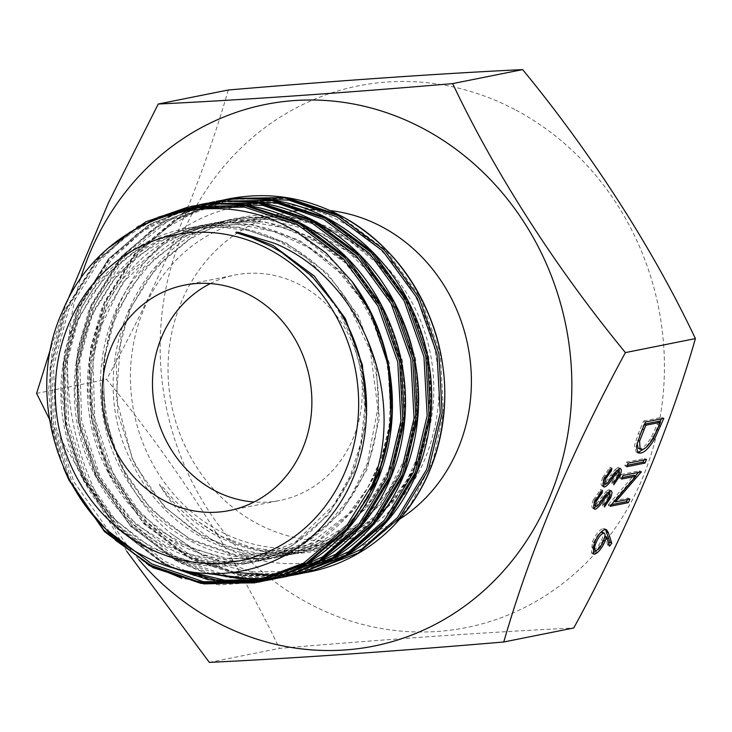 <?xml version="1.0" encoding="UTF-8"?>
<svg xmlns="http://www.w3.org/2000/svg" width="732" height="732" viewBox="0 0 732 732"><rect width="100%" height="100%" fill="white"/><g stroke="black" fill="none" stroke-linecap="round" stroke-linejoin="round"><path stroke-width="0.55" stroke-dasharray="3.66 2.75" d="M515.95 110.12A276.193 251.131 78.7 0 1 642.129 479.039A276.193 251.131 78.7 0 1 308.62 603.351A276.193 251.131 78.7 0 1 182.451 234.432A276.193 251.131 78.7 0 1 515.95 110.12M228.247 90.009C202.279 181.207 159.201 283.403 106.588 379.405C175.817 463.612 236.72 558.351 279.35 648.387C390.678 638.917 488.811 632.109 573.751 627.983M210.313 283.558A114.924 104.493 78.7 0 1 234.826 275.049A114.924 104.493 78.7 0 1 300.523 285.123A114.924 104.493 78.7 0 1 361.736 403.744A114.924 104.493 78.7 0 1 279.935 500.432A114.924 104.493 78.7 0 1 254.041 502.015M344.498 234.414A166.164 151.085 78.7 0 1 433.015 405.931A166.164 151.085 78.7 0 1 314.742 545.724A166.164 151.085 78.7 0 1 219.765 531.158A166.164 151.085 78.7 0 1 131.248 359.65A166.164 151.085 78.7 0 1 249.52 219.847A166.164 151.085 78.7 0 1 344.498 234.414M399.828 519.006A166.164 151.085 78.7 0 1 352.321 538.203A166.164 151.085 78.7 0 1 257.344 523.636A166.164 151.085 78.7 0 1 168.827 352.129A166.164 151.085 78.7 0 1 287.1 212.326L249.52 219.847M258.314 582.15L219.197 584.905L181.847 578.243M195.709 205.601L148.248 225.2L108.418 258.899L76.027 312.042L64.581 352.614L61.79 395.161L67.737 437.562L82.13 477.667L117.578 528.971L166.036 565.049L214.238 580.842L264.014 580.897L247.69 582.635M169.476 566.669L162.028 562.862L117.12 528.284L83.677 480.402L65.047 423.883L63.117 364.262L78.132 307.349L108.693 258.698L150.911 223.626L201.41 204.347M271.389 579.534L232.3 582.279L194.941 575.617M175.955 568.572L163.675 562.533L118.767 527.955L85.333 480.073L66.704 423.553L64.764 363.932L79.779 307.019L110.34 258.369L152.567 223.297L203.057 204.018M260.729 580.028L277.108 578.271L260.784 580.019M207.037 573.522L175.122 560.245L130.214 525.668L96.77 477.776L78.141 421.266L76.21 361.635L91.226 304.722L121.787 256.081L164.014 221.009L214.503 201.73M284.483 576.908L228.686 577.813L176.769 559.916L131.861 525.338L98.427 477.447L79.797 420.937L77.857 361.306L92.873 304.393L123.434 255.752L165.661 220.68L216.15 201.401M221.897 200.358L174.436 219.957L134.615 253.656L102.215 306.8L90.777 347.371L87.977 389.918L93.925 432.319L108.318 472.424L143.765 523.728L192.223 559.815L240.425 575.599L290.201 575.654L238.211 575.196L188.215 557.619L143.307 523.041L109.873 475.159L91.244 418.649L89.304 359.019L104.319 302.106L134.88 253.455L177.107 218.383L227.597 199.104M297.585 574.291L241.78 575.196L189.863 557.29L144.954 522.712L111.52 474.83L92.891 418.311L90.951 358.689L105.966 301.776L136.527 253.126L178.754 218.054L229.244 198.775M148.935 565.488L104.026 530.91L70.583 483.019L51.954 426.509L50.023 366.878L65.038 309.965L95.59 261.324L137.817 226.252L188.316 206.973M87.108 507.779L72.23 482.69L53.601 426.18L51.67 366.549L66.685 309.636L97.246 260.995L139.473 225.923L189.963 206.634M413.397 501.1L411.311 503.177C365.341 565.644 277.794 582.992 212.664 539.987C191.144 526.253 173.374 507.724 159.329 484.401L163.803 488.107L173.521 499.535L195.151 519.656L217.23 534.314C230.973 541.881 245.321 547.243 260.263 550.382C335.86 567.822 414.285 514.276 433.06 434.021C454.819 354.718 414.623 260.299 344.049 223.388C268.132 179.486 168.159 210.34 127.112 289.03C83.045 365.561 103.194 476.623 170.593 533.253L200.916 554.6L229.153 566.98L259.101 573.778L269.495 574.721A190.814 173.493 78.7 0 0 309.279 571.948M138.842 559.678A276.193 251.131 78.7 0 1 80.337 279.267M51.249 346.648L67.161 301.355M126.856 551.434L51.075 422.41M303.304 573.037L269.495 574.721M287.95 212.161A166.164 151.085 78.7 0 1 292.919 211.292M302.682 210.13A166.164 151.085 78.7 0 1 308.867 209.755M321.879 209.864A166.164 151.085 78.7 0 1 330.214 210.578M36.6 393.413L106.588 379.405M209.352 662.396L279.35 648.387M608.823 543.675L607.752 545.148L609.619 546.145M607.752 545.148L604.952 536.117M604.797 536.034L603.223 540.152L603.68 540.399M603.223 540.152L597.083 550.116M592.536 553.172L591.41 553.008L592.444 541.726L594.32 542.723M592.444 541.726C595.885 534.223 599.444 529.803 603.131 528.467L605.007 529.456M603.131 528.467L605.465 529.41M593.405 549.476L594.21 549.558C596.855 548.332 599.343 545.066 601.667 539.777C603.68 534.699 603.644 532.137 601.558 532.082C598.977 533.216 596.543 536.373 594.247 541.543L592.719 547.417M594.21 549.558L596.077 550.556M601.667 539.777L603.534 540.765M594.247 541.543L594.723 541.799M622.127 477.575L619.638 478.078L621.505 479.076M619.638 478.078L621.148 474.482L623.014 475.471M621.148 474.482L639.475 470.813L641.351 471.801M639.475 470.813L639.164 471.564L640.088 472.058M639.164 471.564L638.45 472.387M635.376 475.919L613.599 500.944L614.121 501.219M613.599 500.944L628.029 498.062L629.895 499.05M628.029 498.062L627.397 499.553M611.046 504.751L608.182 505.327L610.049 506.324M608.182 505.327L608.521 504.504L610.397 505.501M608.521 504.504L634.031 475.196M627.315 465.241L624.817 465.744L626.336 462.139L628.202 463.136M626.336 462.139L644.663 458.47L646.53 459.467M644.663 458.47L644.041 459.971M624.817 465.744L626.693 466.732M637.233 452.22L636.154 451.891L634.461 445.596L638.396 433.445L643.62 421.01L645.487 422.007M643.62 421.01L661.957 417.341L663.823 418.338M661.957 417.341L661.325 418.841M659.971 422.071L652.541 438.294L652.999 438.541M652.541 438.294L645.615 447.774M638.24 448.359L640.244 448.533C643.721 447.801 647.536 443.812 651.681 436.565L658.562 421.321M644.608 424.112L643.986 424.24L642.056 428.842L637.023 443.345M643.986 424.24L644.453 424.478M651.681 436.565L653.548 437.562M640.244 448.533L642.11 449.521M593.789 508.118L593.46 508.228C591.282 508.063 591.246 505.272 593.35 499.855L595.217 500.853M593.35 499.855L600.652 489.461L602.518 490.449M600.652 489.461L600.697 492.261M600.258 492.023L594.851 499.553L595.61 499.956M594.851 499.553C593.378 503.186 593.323 505.117 594.695 505.345L596.562 506.334M594.174 505.29L596.617 503.9L598.483 504.897M596.617 503.9L605.593 491.996L607.459 492.993M605.593 491.996L608.576 489.754L610.442 490.751M608.576 489.754L610.012 490.879M609.783 493.697L608.676 496.973L609.408 497.367M608.676 496.973L602.601 506.022L604.467 507.011M602.601 506.022L602.793 503.598L604.659 504.595M602.793 503.598L607.304 496.955L609.18 497.952M607.304 496.955C608.438 494.21 608.475 492.764 607.432 492.627L607.679 492.755M607.789 492.636L604.641 495.116L605.465 495.555M604.641 495.116L601.375 499.718L602.189 500.157M601.375 499.718L596.196 506.343M594.43 509.124L592.563 508.136L593.89 508.456M603.122 485.911L602.802 486.011C600.615 485.847 600.579 483.065 602.683 477.648L604.55 478.637M602.683 477.648L609.985 467.254L611.861 468.242M609.985 467.254L610.031 470.045M609.591 469.816L604.184 477.346L604.943 477.749M604.184 477.346C602.711 480.979 602.665 482.9 604.028 483.129L605.895 484.127M603.507 483.083L605.95 481.693L607.825 482.69M605.95 481.693L614.926 469.788L616.792 470.777M614.926 469.788L617.909 467.547L619.784 468.544M617.909 467.547L619.345 468.672M619.116 471.481L618.009 474.766L618.75 475.159M618.009 474.766L611.934 483.806L613.809 484.804M611.934 483.806L612.126 481.391L614.002 482.379M612.126 481.391L616.646 474.748L618.513 475.736M616.646 474.748C617.771 471.994 617.817 470.557 616.765 470.411L617.012 470.548M617.122 470.429L613.983 472.909L614.798 473.339M613.983 472.909L610.708 477.511L611.522 477.941M610.708 477.511L605.529 484.127M603.772 486.917L601.896 485.929L603.223 486.24M638.396 433.445L640.262 434.433M658.553 425.438L659.01 425.685M657.373 424.139L659.248 425.136M642.056 428.842L642.513 429.089M601.384 497.65L603.25 498.648M610.726 475.443L612.592 476.441M295.216 230.827L336.711 263.996L368.086 308.044L387.914 363.95L391.135 422.94L377.52 479.24L348.459 527.324L307.037 562.359L257.252 581.144M109.644 532.1L73.969 481.985L55.458 425.823L53.546 366.567L68.469 310.002L98.838 261.663L122.692 239.099L150.435 221.586M189.368 207.97L193.065 207.238L247.819 206.47L300.715 224.001L346.648 258.103L381.189 305.427L401.008 361.324L404.229 420.324L390.613 476.623L361.553 524.707L319.957 559.843L269.952 578.6L263.758 579.616M185.809 570.869L164.92 561.316L120.295 526.948L87.062 479.368L68.552 423.197L66.639 363.941L81.563 307.376L111.932 259.037L142.127 231.779L177.803 212.655M195.956 206.872L206.159 204.621L260.912 203.844L313.808 221.375L359.741 255.477L394.283 302.801L414.102 358.707L417.322 417.707L403.707 474.007L374.647 522.081L333.051 557.226L283.046 575.974L229.601 576.487L178.013 558.699L133.389 524.332L100.156 476.742L81.655 420.58L79.733 361.324L94.657 304.759L125.026 256.42L167.939 221.009L219.252 201.995L274.006 201.227L326.902 218.758L372.835 252.86L407.376 300.184L427.195 356.091L430.416 415.081L416.801 471.381L387.74 519.464L346.145 554.6L296.14 573.357L283.302 575.187M282.342 575.279L276.595 575.709M234.698 572.342L191.107 556.073L146.482 521.706L113.259 474.126L94.748 417.954L92.827 358.698L107.75 302.142L138.119 253.794L166.219 228.036L199.287 209.315M209.297 205.472L214.988 203.624M215.693 203.414L232.346 199.379L287.1 198.61L339.996 216.132L385.929 250.234L420.47 297.567L440.289 353.465L443.519 412.464L433.115 460.327L411.311 503.177M336.436 306.25C358.396 341.679 367.757 380.237 364.545 421.916C359.229 492.773 307.87 553.191 244.287 563.924C211.804 569.661 180.42 564.482 150.151 548.387C90.795 517.359 53.171 442.064 62.202 371.179C69.266 299.974 122.381 239.208 187.694 228.128C221.055 222.217 253.309 227.222 284.455 243.134C345.55 273.823 384.931 348.761 377.639 419.299C372.323 490.156 320.964 550.574 257.38 561.307C194.209 574.172 124.303 536.327 93.504 472.186C60.976 409.042 70.345 324.99 116.086 274.372C139.318 248.313 167.546 232.017 200.797 225.502C265.707 212.289 337.37 249.777 369.916 313.58C424.953 409.609 369.413 544.581 270.474 558.681C207.302 571.555 137.396 533.71 106.598 469.56C74.069 406.416 83.439 322.373 129.189 271.755C173.457 219.618 250.371 205.271 310.642 237.9C371.737 268.58 411.119 343.518 403.826 414.056C398.51 484.913 347.151 545.331 283.568 556.064C251.085 561.792 219.71 556.613 189.432 540.527C159.384 523.883 136.143 499.352 119.691 466.943C87.163 403.799 96.532 319.747 142.282 269.129C186.55 217.001 263.465 202.654 323.745 235.274C384.831 265.954 424.212 340.892 416.92 411.439C411.604 482.287 360.245 542.705 296.661 553.438C233.49 566.312 163.584 528.467 132.785 464.317C80.355 367.766 138.522 232.264 240.078 217.642C304.988 204.42 376.651 241.917 409.197 305.711C426.024 338.239 432.969 372.606 430.013 408.813C424.697 479.67 373.338 540.088 309.764 550.821C254.617 561.563 194.172 535.367 159.329 484.401M366.641 414.413L366.137 421.595L353.986 472.122L327.963 515.255L290.695 546.786L245.888 563.603L197.979 564.052L151.744 548.067L111.758 517.213L82.002 474.482L65.459 424.057L63.803 370.859L77.263 320.076L104.594 276.678L143.17 244.881L189.295 227.808L238.504 227.103L286.056 242.823L327.35 273.411L358.415 315.876L376.266 366.037L379.231 418.978L367.08 469.496L341.057 512.638L303.789 544.169L258.982 560.987L211.072 561.426L164.837 545.45L124.852 514.587L95.096 471.866L78.553 421.44L76.897 368.242L90.356 317.459L117.687 274.052L156.264 242.265L202.389 225.181L251.598 224.477L299.15 240.197L340.444 270.794L371.508 313.259L389.36 363.42L392.325 416.362L380.173 466.879L354.151 510.021L316.883 541.543L272.075 558.36L224.166 558.809L177.931 542.824L137.945 511.97L108.19 469.239L91.646 418.814L89.99 365.616L103.45 314.833L130.781 271.435L169.357 239.638L215.483 222.565L264.691 221.86L312.244 237.58L353.538 268.168L384.602 310.633L402.454 360.803L405.418 413.736L393.267 464.253L367.254 507.395L329.976 538.926L285.169 555.744L237.269 556.183L191.025 540.207L151.039 509.344L121.283 466.623L104.74 416.197L103.084 362.999L116.544 312.216L143.875 268.809L182.451 237.022L228.576 219.948L277.785 219.234L325.337 234.954L366.631 265.551L397.696 308.016L415.547 358.177L418.512 411.119L406.361 461.636L380.347 504.778L343.07 536.3L298.263 553.118L250.362 553.566L204.118 537.581L164.133 506.727L134.377 463.997L117.834 413.58L116.178 360.373L129.637 309.599L156.968 266.192L195.545 234.405L241.67 217.322L290.878 216.617L338.431 232.337L379.725 262.934L410.789 305.39L428.65 355.56L431.606 408.493L419.454 459.01L393.441 502.152L356.164 533.683L311.356 550.501L260.263 550.382M70.126 481.409L52.1 425.777L50.298 367.208L65.221 310.652L95.599 262.312L129.381 232.575M279.807 576.203L262.157 580.028M174.079 568.05L161.671 561.966L117.047 527.598L83.823 480.009L65.313 423.846L63.391 364.591L78.324 308.026L108.693 259.686L138.476 232.712L173.649 213.662M194.328 207.119L212.911 203.725M292.901 573.586L279.807 576.624L268.617 578.28M210.413 573.668L174.765 559.349L130.14 524.981L96.917 477.392L78.406 421.229L76.485 361.974L91.418 305.409L121.787 257.069L151.853 229.894L187.374 210.798M200.952 206.214L216.004 202.645L226.005 201.108M305.994 570.969L292.901 574.007L239.456 574.519L187.859 556.723L143.234 522.355L110.01 474.775L91.5 418.603L89.588 359.348L104.511 302.792L134.88 254.443L177.794 219.042L229.098 200.028L239.099 198.491M319.088 568.343L305.994 571.381L252.549 571.893L200.952 554.106L170.593 533.253M184.418 285.141L234.826 275.049M314.742 545.724L352.321 538.203M229.528 510.524L279.935 500.432M593.277 553.996L591.41 553.008M606.508 529.666L604.641 528.669M638.02 452.888L636.154 451.891M611.257 490.833L609.39 489.836M620.59 468.617L618.723 467.629M290.787 258.478L316.38 281.051L337.351 308.684L352.797 340.106L362.047 373.951L364.756 408.813L360.812 443.199L350.427 475.617L334.076 504.558L295.271 542.192L246.556 562.277L218.859 564.884L191.006 561.819L163.922 553.172L138.531 539.228L113.094 517.789L91.994 491.09L76.21 460.337L66.438 426.857L63.108 392.05L66.374 357.362L76.11 324.303L91.921 294.356L110.971 270.886L133.828 251.817L159.695 237.799L187.657 229.336L218.502 226.737L249.447 230.8L279.258 241.35L306.781 257.993L345.797 298.894L370.41 350.994L377.803 408.182L367.217 463.768L350.912 496.433L328.156 523.837L300.157 544.581L268.36 557.61L224.898 562.03L181.6 552.44L136.207 524.688L101.199 482.132L80.63 429.51L76.933 372.789L83.082 339.502L95.27 308.41L113.002 280.777L135.566 257.719L167.116 237.69L202.361 226.408L238.815 224.468L274.994 231.751L308.941 247.855L338.825 271.901L359.888 297.732L375.974 327.414L386.423 359.677L390.842 393.203L389.058 426.665L381.171 458.754L367.519 488.153L348.697 513.626L309.709 543.894L263.502 558.543L226.911 558.296L191.089 548.35L158.13 529.263L130.003 502.125L100.97 451.379L89.405 393.157L96.834 334.634L122.409 282.982L163.446 244.314L188.188 231.614L214.741 223.919L249.164 221.668L283.467 227.67L316.004 241.615L345.193 262.834L380.283 307.001L400.294 360.629L402.984 417.542L388.161 471.188L369.651 501.676L345.248 526.528L316.233 544.517L284.025 554.755L236.308 555.103L190.274 538.999L165.862 522.41L144.469 501.155L126.883 476.029L113.734 447.893L105.481 417.697L102.407 386.441L104.639 355.212L112.115 325.191L129.28 289.46L153.885 259.457L184.555 236.912L219.527 223.114L265.753 219.28L311.475 230.351L348.469 251.964L379.322 283.074L401.886 321.531L414.614 364.591L416.581 409.673L407.514 453.09L388.116 491.684L359.833 522.703L329.903 541.634L296.524 552.248L261.836 554.005L227.387 546.941L194.987 531.423L166.374 508.237L147.196 484.886L132.108 458.095L116.242 398.162L121.055 336.528L131.138 307.641L145.961 281.436L165.249 258.506L188.225 239.977L214.101 226.481L241.972 218.484L278.508 216.635L314.751 224.038L348.716 240.297L378.581 264.517L399.416 290.229L415.337 319.738L425.695 351.772L430.105 385.05L428.412 418.283L420.699 450.18L407.294 479.46L388.765 504.897L353.373 533.619L311.475 549.274L281.308 551.727L251.067 547.454L221.952 536.62L195.151 519.656M259.101 573.778L303.295 573.037M208.803 202.974L161.342 222.574L121.521 256.273L89.121 309.416L77.674 349.988L74.884 392.544L80.831 434.936L95.224 475.05L130.671 526.354L179.13 562.432L206.863 573.513M108.62 247.864L95.325 261.516L62.934 314.659L52.091 351.9L48.55 390.952L52.439 430.169L63.565 467.876"/><path stroke-width="1.1" d="M503.753 641.991L573.751 627.983C626.354 531.981 669.432 429.785 695.4 338.587C653.008 248.999 592.206 154.251 522.648 69.604C440.957 73.511 337.306 80.685 228.247 90.009L158.249 104.017C239.94 100.11 343.592 92.937 452.651 83.613C495.042 173.191 555.844 267.949 625.412 352.595C571.299 452.037 530.746 548.506 503.753 641.991C392.425 651.471 294.291 658.269 209.352 662.396L126.856 551.434M254.041 502.015A114.924 104.493 78.7 0 1 214.247 490.358A114.924 104.493 78.7 0 1 152.494 385.92A114.924 104.493 78.7 0 1 210.313 283.558M163.831 500.441A114.924 104.493 78.7 0 1 102.617 381.83A114.924 104.493 78.7 0 1 184.418 285.141A114.924 104.493 78.7 0 1 250.106 295.216A114.924 104.493 78.7 0 1 311.32 413.836A114.924 104.493 78.7 0 1 229.528 510.524A114.924 104.493 78.7 0 1 163.831 500.441M330.214 210.578A166.164 151.085 78.7 0 1 382.077 226.893A166.164 151.085 78.7 0 1 471.069 370.346A166.164 151.085 78.7 0 1 399.828 519.006M383.065 459.925L376.715 477.84L372.725 486.423L370.502 489.589L372.002 485.215C407.285 397.494 362.459 279.231 274.344 243.234L239.657 232.648C237.003 232.044 235.75 232.026 235.896 232.593L251.405 237.708L271.59 246.666L281.472 252.302L311.658 275.982L336.436 306.25C378.874 369.221 375.937 459.723 331.093 515.602C288.033 572.955 207.897 590.276 145.018 556.549C61.955 516.6 22.408 397.604 62.586 311.127C98.774 222.144 205.189 182.671 287.594 226.755L295.216 230.827L326.097 253.007L352.101 281.582L371.179 313.479A190.814 173.493 78.7 0 1 383.065 459.925L368.333 496.799L346.812 528.641L305.875 563.457L254.635 582.873L200.852 583.386L148.935 565.488M371.179 313.479L388.802 367.199L391.419 423.279L377.712 479.927L348.459 528.312L307.522 563.128L256.667 582.48L204.063 583.907L152.942 567.675L104.484 531.597L69.037 480.293L63.565 467.876M181.847 578.243L150.582 565.159L116.013 540.655L87.108 507.779M189.963 206.634L245.485 205.793L298.711 223.425L344.937 257.746L379.679 305.372L399.617 361.617L402.865 420.982L389.159 477.639L359.906 526.024L318.969 560.84L269.76 579.863L264.014 580.897L271.389 579.534L320.616 560.511L361.553 525.686L390.806 477.31L404.512 420.653L401.264 361.288L381.326 305.034L346.584 257.417L300.367 223.095L247.132 205.463L189.963 206.634C229.647 199.104 267.848 205.317 304.567 225.273C350.271 251.698 381.18 291.363 397.311 344.26C408.319 383.403 408.264 421.943 397.119 459.888C389.268 485.783 376.779 508.493 359.65 528.001C335.338 555.176 305.921 572.351 271.407 579.524M247.69 582.635L207.833 579.634L169.476 566.669M194.941 575.617L175.955 568.572M203.057 204.018C242.74 196.487 280.951 202.7 317.661 222.656C363.365 249.081 394.274 288.737 410.405 341.634C421.422 380.777 421.358 419.317 410.213 457.262C402.362 483.166 389.872 505.867 372.744 525.375C348.432 552.55 319.015 569.734 284.501 576.908L333.71 557.885L374.656 523.069L403.899 474.684L417.606 418.036L414.358 358.671L394.42 302.417L359.677 254.791L313.461 220.478L260.226 202.837L205.134 203.615L201.41 204.347L258.579 203.167L311.814 220.808L358.03 255.12L392.773 302.746L412.711 359L415.959 418.365L402.252 475.013L373 523.398L332.063 558.214L282.854 577.237L277.108 578.271L284.483 576.908M260.784 580.019L207.037 573.522M216.15 201.401L271.673 200.55L324.907 218.191L371.124 252.503L405.867 300.129L425.804 356.383L429.053 415.739L415.346 472.396L386.093 520.781L345.156 555.597L295.948 574.62L290.211 575.654L297.595 574.291L346.803 555.268L387.75 520.452L416.993 472.067L430.7 415.41L427.451 356.045L407.514 299.8L372.771 252.174L326.554 217.852L273.329 200.22L216.169 201.392C241.148 196.469 266.164 197.32 291.199 203.972C304.924 207.659 318.109 213.012 330.754 220.03C376.458 246.455 407.367 286.12 423.499 339.017C434.515 378.16 434.451 416.7 423.306 454.645C415.456 480.54 402.966 503.25 385.846 522.758C361.526 549.933 332.118 567.108 297.595 574.291M229.244 198.775C268.937 191.244 307.138 197.457 343.848 217.413C389.552 243.838 420.47 283.494 436.592 336.391C447.609 375.534 447.545 414.083 436.4 452.019C429.785 473.915 419.765 493.615 406.352 511.128L394.1 525.302C422.703 494.805 439.273 457.299 443.793 412.793C452.074 333.691 408.026 249.658 339.648 215.235L286.422 197.594L231.33 198.372L227.597 199.104L284.766 197.924L338.001 215.565L384.218 249.887L418.96 297.503L438.898 353.757L442.146 413.123L428.44 469.779L399.187 518.155L358.25 552.971L309.05 571.994L303.304 573.037M80.337 279.267A276.193 251.131 78.7 0 1 423.38 128.649A276.193 251.131 78.7 0 1 549.549 497.568A276.193 251.131 78.7 0 1 216.05 621.88A276.193 251.131 78.7 0 1 138.842 559.678M269.339 249.466A166.164 151.085 78.7 0 1 345.248 471.408A166.164 151.085 78.7 0 1 144.597 546.2A166.164 151.085 78.7 0 1 68.689 324.249A166.164 151.085 78.7 0 1 269.339 249.466M406.352 511.128L413.397 501.1M394.1 525.302A190.814 173.493 78.7 0 1 309.517 571.902A190.814 173.493 78.7 0 1 309.279 571.948M593.89 508.456L595.336 509.216C593.149 509.051 593.112 506.26 595.217 500.853L602.518 490.449L602.125 493.02L596.717 500.551C595.244 504.183 595.198 506.105 596.562 506.334L598.483 504.897L607.459 492.993L610.442 490.751C612.382 490.824 612.419 493.231 610.543 497.97L604.467 507.011L604.659 504.595L609.18 497.952C610.305 495.198 610.351 493.761 609.298 493.615L606.517 496.113L603.241 500.715C600.386 505.144 597.751 507.981 595.336 509.216L594.43 509.124M593.881 504.97L596.562 506.334M610.442 490.751L611.257 490.833M607.789 492.636L609.729 493.661L607.679 492.755M626.693 466.732L628.202 463.136L646.53 459.467L645.02 463.063L626.693 466.732M605.007 529.456L606.508 529.666L608.448 532.878L611.778 543.171L609.619 546.145L606.663 537.032L605.099 541.149C601.741 548.488 598.264 552.816 594.668 554.133L593.277 553.996L594.32 542.723C597.751 535.22 601.32 530.792 605.007 529.456M625.412 352.595L695.4 338.587M635.898 476.193L621.505 479.076L623.014 475.471L641.351 471.801L615.466 501.942L629.895 499.05L628.376 502.655L610.049 506.324L635.898 476.193L634.031 475.196L622.127 477.575M640.591 453.126L638.02 452.888L636.337 446.593L640.262 434.433L645.487 422.007L663.823 418.338L654.408 439.292C649.321 447.755 644.709 452.367 640.591 453.126L638.725 452.129L637.233 452.22M603.223 486.24L604.669 487.009C602.482 486.844 602.445 484.053 604.55 478.637L611.861 468.242L611.458 470.804L606.05 478.344C604.586 481.967 604.531 483.898 605.895 484.127L607.825 482.69L616.792 470.777L619.784 468.544C621.715 468.608 621.752 471.015 619.885 475.763L613.809 484.804L614.002 482.379L618.513 475.736C619.647 472.991 619.684 471.545 618.632 471.408L615.85 473.897L612.574 478.508C609.729 482.937 607.084 485.774 604.669 487.009L603.772 486.917M603.214 482.763L605.895 484.127M619.784 468.544L620.59 468.617M617.122 470.429L619.062 471.454L617.012 470.548M51.075 422.41L36.6 393.413L51.249 346.648M67.161 301.355L108.482 202.709L158.249 104.017M287.1 212.326A166.164 151.085 78.7 0 1 287.95 212.161M292.919 211.292A166.164 151.085 78.7 0 1 302.682 210.13M308.867 209.755A166.164 151.085 78.7 0 1 321.879 209.864M452.651 83.613L522.648 69.604M605.465 529.41L609.912 542.174L611.778 543.171M609.912 542.174L608.823 543.675M604.952 536.117L606.663 537.032M603.68 540.399L605.099 541.149M597.083 550.116L592.792 553.136L594.668 554.133M592.719 547.417L593.405 549.476L596.077 550.556C598.721 549.32 601.21 546.063 603.534 540.765C605.547 535.696 605.51 533.125 603.424 533.07C600.844 534.214 598.41 537.361 596.113 542.54C594.082 547.655 594.073 550.327 596.077 550.556M601.558 532.082L604.303 533.152L602.436 532.155L600.752 532.393M594.723 541.799L596.113 542.54M640.088 472.058L641.031 472.561M638.45 472.387L635.376 475.919M614.121 501.219L615.466 501.942M627.397 499.553L626.51 501.658L628.376 502.655M626.51 501.658L611.046 504.751M644.041 459.971L643.154 462.075L645.02 463.063M643.154 462.075L627.315 465.241M661.325 418.841L659.971 422.071M652.999 438.541L654.408 439.292M645.615 447.774L638.725 452.129M637.023 443.345L638.24 448.359L642.11 449.521C645.597 448.789 649.403 444.809 653.548 437.562L660.429 422.318L645.862 425.228L639.567 441.204L640.116 449.357M660.429 422.318L658.562 421.321L644.608 424.112M644.453 424.478L645.862 425.228M637.965 440.353L639.567 441.204M600.697 492.261L602.125 493.02M595.61 499.956L596.717 500.551M610.012 490.879L609.783 493.697M609.408 497.367L610.543 497.97M605.465 495.555L606.517 496.113M602.189 500.157L603.241 500.715M596.196 506.343L593.789 508.118M610.031 470.045L611.458 470.804M604.943 477.749L606.05 478.344M619.345 468.672L619.116 471.481M618.75 475.159L619.885 475.763M614.798 473.339L615.85 473.897M611.522 477.941L612.574 478.508M605.529 484.127L603.122 485.911M606.572 531.88L608.448 532.878M659.01 425.685L660.42 426.436M642.513 429.089L643.922 429.83M257.252 581.144L203.414 581.73L151.826 563.942L109.644 532.1M150.435 221.586L189.368 207.97M263.758 579.616L224.605 580.229L185.809 570.869M177.803 212.655L195.956 206.872M283.302 575.187L282.342 575.279M276.595 575.709L234.698 572.342M199.287 209.315L209.297 205.472M214.988 203.624L215.693 203.414M239.657 232.648L272.963 245.44L314.257 276.037L345.321 318.502L362.404 365.021L366.641 414.413M372.002 485.215L345.22 527.973L303.615 563.118L253.611 581.867L200.175 582.379L148.578 564.582L103.953 530.224L70.126 481.409M129.381 232.575L158.624 217.056L189.817 207.888L244.57 207.119L297.476 224.651L343.409 258.753L377.941 306.077L397.76 361.974L400.99 420.973L387.374 477.273L358.314 525.356L322.602 556.851L279.807 576.203M262.157 580.028L217.697 580.421L174.079 568.05M173.649 213.662L194.328 207.119M212.911 203.725L262.806 205.381L310.569 222.025L356.502 256.127L391.034 303.451L410.853 359.357L414.083 418.356L400.468 474.656L371.408 522.73L335.695 554.234L292.901 573.586M268.617 578.28L239.529 578.738L210.413 573.668M187.374 210.798L200.952 206.214M226.005 201.108L275.909 202.764L323.663 219.408L369.596 253.51L404.128 300.834L423.947 356.74L427.177 415.73L413.562 472.03L384.501 520.113L348.789 551.608L305.994 570.969M239.099 198.491L289.003 200.138L336.757 216.782L382.69 250.884L417.222 298.217L437.041 354.114L440.271 413.113L426.655 469.413L397.595 517.487L361.882 548.991L319.088 568.343M303.295 573.037L309.517 571.902M352.101 281.582C389.698 331.761 402.243 401.639 384.529 460.821C376.815 487.073 364.371 510.103 347.178 529.913C322.766 557.491 293.148 574.894 258.314 582.15M281.472 252.293L290.787 258.478M227.597 199.104L221.897 200.358M214.503 201.73L208.803 202.974M206.863 573.513L260.729 580.028M201.41 204.347L195.709 205.601M188.316 206.973L145.878 221.805L108.62 247.864"/></g></svg>

